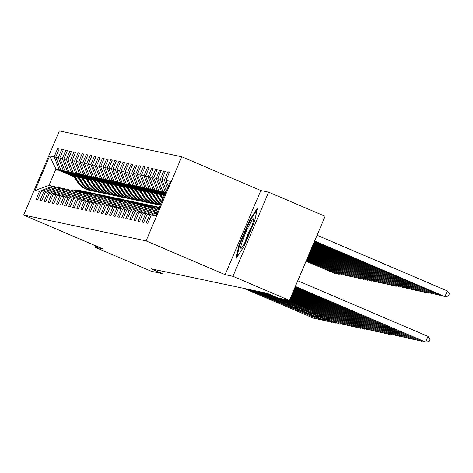 <?xml version="1.0" encoding="UTF-8"?>
<svg xmlns="http://www.w3.org/2000/svg" width="473" height="473" viewBox="0 0 473 473"><rect width="100%" height="100%" fill="white"/><g stroke="black" fill="none" stroke-linecap="round" stroke-linejoin="round"><path stroke-width="0.71" d="M181.78 156.77L59.35 130.944L23.65 215.055L146.08 240.881L181.78 156.77L260.836 190.536L225.136 274.647L232.935 276.291L268.634 192.18L260.836 190.536M268.634 192.18L325.105 216.303L289.399 300.408L232.935 276.291M74.03 176.807L55.92 169.074L48.973 185.446L52.373 186.161L39.478 191.394L35.96 199.695L37.527 200.026L41.05 191.725L43.563 192.257L40.039 200.552L41.612 200.883L45.136 192.588L47.649 193.12L44.125 201.415L45.692 201.746L49.216 193.451L51.728 193.977L48.205 202.278L49.777 202.61L53.301 194.308L55.814 194.841L52.29 203.136L53.857 203.467L57.381 195.172L59.894 195.704L56.37 203.999L57.943 204.33L61.466 196.035L63.979 196.561L60.455 204.862L62.028 205.193L65.546 196.892L68.059 197.424L64.535 205.72L66.108 206.051L69.632 197.755L72.144 198.288L68.62 206.583L70.193 206.914L73.711 198.619L76.224 199.145L72.706 207.446L74.273 207.777L77.797 199.476L80.309 200.008L76.786 208.303L78.358 208.634L81.876 200.339L84.389 200.871L80.871 209.167L82.438 209.498L85.962 201.202L88.475 201.729L84.951 210.03L86.524 210.361L90.041 202.06L92.554 202.592L89.036 210.887L90.603 211.218L94.127 202.923L96.64 203.455L93.116 211.75L94.689 212.081L98.207 203.786L100.719 204.312L97.202 212.614L98.768 212.945L102.292 204.643L104.805 205.176L101.281 213.471L102.854 213.802L106.372 205.507L108.885 206.039L105.367 214.334L106.933 214.665L110.457 206.37L112.97 206.896L109.446 215.197L111.019 215.528L114.543 207.227L117.05 207.759L113.532 216.055L115.099 216.386L118.622 208.09L121.135 208.623L117.611 216.918L119.184 217.249L122.708 208.954L125.221 209.48L121.697 217.781L123.264 218.112L126.788 209.811L129.3 210.343L125.777 218.638L127.349 218.969L130.873 210.674L133.386 211.206L129.862 219.502L131.429 219.833L134.953 211.537L137.466 212.064L133.942 220.365L135.514 220.696L139.038 212.395L141.551 212.927L138.027 221.222L139.6 221.559L143.118 213.258L145.631 213.79L142.107 222.085L143.68 222.416L147.204 214.121L149.716 214.647L146.192 222.949L147.765 223.28L151.283 214.984L155.735 215.919L170.398 181.366L165.952 180.426L169.476 172.131L167.903 171.8L169.352 172.42M39.478 191.394L35.032 190.459L49.7 155.901L54.147 156.841L57.671 148.546L59.119 149.161M167.903 171.8L164.379 180.095L161.867 179.569L165.39 171.267L163.818 170.936L160.3 179.237L157.787 178.705L161.311 170.41L159.738 170.079L156.214 178.374L153.701 177.842L157.225 169.547L155.652 169.216L152.135 177.511L149.622 176.985L153.146 168.684L151.573 168.353L148.049 176.654L145.536 176.122L149.06 167.826L147.487 167.495L143.969 175.79L141.457 175.258L144.975 166.963L143.408 166.632L139.884 174.927L137.371 174.401L140.895 166.1L139.322 165.769L135.804 174.07L133.291 173.538L136.809 165.243L135.243 164.911L131.719 173.207L129.206 172.675L132.73 164.379L131.157 164.048L127.639 172.343L125.126 171.817L128.644 163.516L127.077 163.185L123.554 171.486L121.041 170.954L124.565 162.659L122.992 162.328L119.474 170.623L116.961 170.091L120.479 161.796L118.912 161.464L115.388 169.76L112.876 169.233L116.399 160.932L114.827 160.601L111.303 168.902L108.796 168.37L112.314 160.075L110.747 159.744L107.223 168.039L104.71 167.507L108.234 159.212L106.662 158.881L103.138 167.176L100.631 166.65L104.149 158.349L102.582 158.017L99.058 166.319L96.545 165.786L100.069 157.491L98.496 157.16L94.972 165.455L92.46 164.923L95.984 156.628L94.417 156.297L90.893 164.592L88.38 164.066L91.904 155.765L90.331 155.434L86.807 163.735L84.295 163.203L87.818 154.908L86.252 154.576L82.728 162.872L80.215 162.34L83.739 154.044L82.166 153.713L78.642 162.008L76.129 161.482L79.653 153.181L78.08 152.85L74.563 161.151L72.05 160.619L75.574 152.324L74.001 151.993L70.477 160.288L67.964 159.756L71.488 151.461L69.915 151.129L66.397 159.425L63.885 158.898L67.403 150.597L65.836 150.266L62.312 158.567L59.799 158.035L63.323 149.74L61.75 149.403L58.232 157.704L55.719 157.172L59.237 148.877L57.671 148.546M289.399 300.408L278.278 298.061L266.985 293.242L151.2 268.812L162.499 273.636L163.445 271.396M41.05 191.725L53.946 186.492L57.623 187.521M128.934 198.571L126.315 198.069M77.933 177.405L60.893 170.126L63.406 170.652L77.43 176.648M56.458 187.024L43.563 192.257M55.719 157.172L60.893 170.126M58.232 157.704L63.406 170.652M45.136 192.588L58.025 187.355L61.703 188.378M133.014 199.435L130.4 198.932M82.018 178.262L64.978 170.984L67.485 171.516L81.516 177.505M60.538 187.882L47.649 193.12M59.799 158.035L64.978 170.984M62.312 158.567L67.485 171.516M49.216 193.451L62.111 188.213L65.788 189.241M137.099 200.292L134.48 199.789M86.098 179.125L69.058 171.847L71.571 172.379L85.595 178.368M64.624 188.745L51.728 193.977M63.885 158.898L69.058 171.847M66.397 159.425L71.571 172.379M53.301 194.308L66.196 189.076L69.868 190.105M141.185 201.155L138.565 200.653M90.183 179.988L73.144 172.71L75.656 173.236L89.681 179.232M68.703 189.608L55.814 194.841M67.964 159.756L73.144 172.71M70.477 160.288L75.656 173.236M57.381 195.172L70.276 189.939L73.954 190.962M145.264 202.018L142.645 201.516M94.263 180.846L77.223 173.567L79.736 174.099L93.76 180.089M72.789 190.465L59.894 195.704M72.05 160.619L77.223 173.567M74.563 161.151L79.736 174.099M61.466 196.035L74.362 190.796L78.033 191.825M149.35 202.876L146.731 202.373M98.349 181.709L81.309 174.431L83.822 174.963L97.846 180.952M76.874 191.329L63.979 196.561M76.129 161.482L81.309 174.431M78.642 162.008L83.822 174.963M65.546 196.892L78.441 191.66L82.119 192.688M153.429 203.739L150.81 203.236M102.428 182.572L85.388 175.294L87.901 175.82L101.926 181.815M80.954 192.192L68.059 197.424M80.215 162.34L85.388 175.294M82.728 162.872L87.901 175.82M69.632 197.755L82.527 192.523L86.198 193.546M157.515 204.602L154.896 204.1M106.514 183.429L89.474 176.157L91.987 176.683L106.011 182.673M85.039 193.049L72.144 198.288M84.295 163.203L89.474 176.157M86.807 163.735L91.987 176.683M73.711 198.619L86.606 193.38L90.284 194.409M160.264 205.247L158.975 204.957M110.593 184.293L93.553 177.014L96.066 177.546L110.091 183.536M89.119 193.912L76.224 199.145M88.38 164.066L93.553 177.014M90.893 164.592L96.066 177.546M77.797 199.476L90.692 194.243L94.364 195.272M114.679 185.156L97.639 177.878L100.152 178.41L114.176 184.399M93.205 194.775L80.309 200.008M92.46 164.923L97.639 177.878M94.972 165.455L100.152 178.41M81.876 200.339L94.771 195.107L98.449 196.129M118.758 186.019L101.719 178.741L104.231 179.267L118.262 185.256M97.284 195.633L84.389 200.871M96.545 165.786L101.719 178.741M99.058 166.319L104.231 179.267M85.962 201.202L98.857 195.964L102.529 196.993M122.844 186.876L105.804 179.598L108.317 180.13L122.341 186.12M101.37 196.496L88.475 201.729M100.631 166.65L105.804 179.598M103.138 167.176L108.317 180.13M90.041 202.06L102.937 196.827L106.614 197.856M126.924 187.74L109.884 180.461L112.397 180.993L126.427 186.983M105.449 197.359L92.554 202.592M104.71 167.507L109.884 180.461M107.223 168.039L112.397 180.993M94.127 202.923L107.022 197.69L110.694 198.713M131.009 188.603L113.969 181.325L116.482 181.851L130.507 187.84M109.535 198.217L96.64 203.455M108.796 168.37L113.969 181.325M111.303 168.902L116.482 181.851M98.207 203.786L111.102 198.554L114.779 199.576M135.089 189.46L118.049 182.182L120.562 182.714L134.592 188.703M113.615 199.08L100.719 204.312M112.876 169.233L118.049 182.182M115.388 169.76L120.562 182.714M102.292 204.643L115.187 199.411L118.859 200.44M139.174 190.323L122.135 183.045L124.647 183.577L138.672 189.567M117.7 199.943L104.805 205.176M116.961 170.091L122.135 183.045M119.474 170.623L124.647 183.577M106.372 205.507L119.267 200.274L122.945 201.303M143.254 191.187L126.214 183.908L128.727 184.435L142.757 190.43M121.78 200.8L108.885 206.039M121.041 170.954L126.214 183.908M123.554 171.486L128.727 184.435M110.457 206.37L123.352 201.137L127.03 202.16M147.34 192.044L130.3 184.766L132.812 185.298L146.837 191.287M125.865 201.664L112.97 206.896M125.126 171.817L130.3 184.766M127.639 172.343L132.812 185.298M114.543 207.227L127.432 201.995L131.11 203.023M151.425 192.907L134.379 185.629L136.892 186.161L150.922 192.15M129.945 202.527L117.05 207.759M129.206 172.675L134.379 185.629M131.719 173.207L136.892 186.161M118.622 208.09L131.518 202.858L135.195 203.887M155.505 193.77L138.465 186.492L140.978 187.018L155.002 193.014M134.03 203.39L121.135 208.623M133.291 173.538L138.465 186.492M135.804 174.07L140.978 187.018M122.708 208.954L135.597 203.721L139.275 204.744M159.59 194.628L142.55 187.349L145.057 187.882L159.088 193.871M138.11 204.247L125.221 209.48M137.371 174.401L142.55 187.349M139.884 174.927L145.057 187.882M126.788 209.811L139.683 204.578L143.36 205.607M163.67 195.491L146.63 188.213L149.143 188.745L163.167 194.734M142.196 205.111L129.3 210.343M141.457 175.258L146.63 188.213M143.969 175.79L149.143 188.745M130.873 210.674L143.768 205.442L147.44 206.47M164.61 195.012L150.716 189.076L153.228 189.602L164.805 194.551M146.275 205.974L133.386 211.206M145.536 176.122L150.716 189.076M148.049 176.654L153.228 189.602M134.953 211.537L147.848 206.305L151.526 207.328M164.929 194.261L154.795 189.933L157.308 190.465L165.124 193.8M150.361 206.831L137.466 212.064M149.622 176.985L154.795 189.933M152.135 177.511L157.308 190.465M139.038 212.395L151.934 207.162L155.605 208.191M165.243 193.516L158.881 190.796L161.394 191.329L165.438 193.055M154.446 207.694L141.551 212.927M153.701 177.842L158.881 190.796M156.214 178.374L161.394 191.329M143.118 213.258L156.013 208.025L158.81 208.676M165.562 192.771L162.96 191.66L165.757 192.31M158.526 208.558L145.631 213.79M157.787 178.705L162.96 191.66M160.3 179.237L165.473 192.186M158.431 209.563L147.204 214.121M157.639 211.437L149.716 214.647M161.867 179.569L166.378 190.85M164.379 180.095L167.56 188.059M157.142 212.602L151.283 214.984M165.952 180.426L168.299 186.309M95.511 245.747L94.907 247.172L151.372 271.289L162.499 273.636M94.907 247.172L102.706 248.816L23.65 215.055M225.136 274.647L146.08 240.881M52.373 186.161L53.538 186.658M124.848 197.708L121.254 196.981M121.425 197.052L120.538 199.133M73.35 175.785L59.32 169.795L55.92 169.074L49.7 155.901M48.973 185.446L35.032 190.459M54.147 156.841L59.32 169.795M163.818 170.936L165.266 171.557M159.738 170.079L161.187 170.694M155.652 169.216L157.101 169.837M151.573 168.353L153.021 168.973M147.487 167.495L148.936 168.11M143.408 166.632L144.856 167.253M139.322 165.769L140.771 166.39M135.243 164.911L136.691 165.526M131.157 164.048L132.606 164.669M127.077 163.185L128.526 163.806M122.992 162.328L124.44 162.943M118.912 161.464L120.361 162.085M114.827 160.601L116.275 161.222M110.747 159.744L112.196 160.359M106.662 158.881L108.11 159.502M102.582 158.017L104.03 158.638M98.496 157.16L99.945 157.775M94.417 156.297L95.865 156.918M90.331 155.434L91.78 156.055M86.252 154.576L87.694 155.191M82.166 153.713L83.615 154.334M78.08 152.85L79.529 153.471M74.001 151.993L75.449 152.608M69.915 151.129L71.364 151.744M65.836 150.266L67.284 150.887M61.75 149.403L63.199 150.024M257.478 208.049L249.578 220.181L238.83 245.511L235.974 258.713L243.879 246.581L254.628 221.252L257.478 208.049M239.427 245.771L238.83 245.511M250.17 220.436L249.578 220.181M295.341 286.413L425.623 342.056L295.294 286.532M297.754 280.731L428.035 336.374L425.623 342.056L429.088 341.565L430.052 339.289L428.035 336.374M314.592 241.064L444.265 296.453L444.922 296.595L447.334 290.907L317.052 235.264M447.334 290.907L449.35 293.828L448.386 296.098L444.922 296.595L314.64 240.946M248.845 225.875A16.058 1.709 -66.9 0 0 242.211 241.697A16.058 1.709 -66.9 0 0 241.271 248.207A16.058 1.709 -66.9 0 0 245.517 241.271A16.058 1.709 -66.9 0 0 253.67 219.188A16.058 1.709 -66.9 0 0 248.845 225.875M252.085 225.645A12.156 1.289 -66.9 0 0 250.495 228.625A12.156 1.289 -66.9 0 0 244.843 242.602M236.961 257.2L239.521 245.327L249.939 220.785L257.105 209.787M295.028 287.158L421.538 341.199L294.975 287.277M422.844 341.009L421.538 341.199L421.804 340.566M294.709 287.909L417.458 340.335L294.655 288.027M418.759 340.152L417.458 340.335L417.724 339.709M314.273 241.815L440.836 295.731L314.326 241.697M442.143 295.548L440.836 295.731L441.102 295.105M313.954 242.56L436.756 294.868L314.007 242.442M438.057 294.685L436.756 294.868L437.022 294.241M294.389 288.654L413.372 339.472L294.342 288.772M414.679 339.289L413.372 339.472L413.639 338.845M294.076 289.399L409.293 338.615L294.023 289.517M410.594 338.426L409.293 338.615L409.559 337.982M293.757 290.15L405.207 337.752L293.709 290.268M406.514 337.568L405.207 337.752L405.473 337.125M313.64 243.311L432.671 294.011L313.688 243.187M433.978 293.822L432.671 294.011L432.937 293.384M313.321 244.056L428.591 293.148L313.374 243.938M429.892 292.964L428.591 293.148L428.857 292.521M162.854 194.261L164.119 196.165M163.451 194.515L164.285 195.775M164.391 195.526L163.829 194.675M313.008 244.801L424.506 292.284L313.055 244.683M425.812 292.101L424.506 292.284L424.772 291.658M293.443 290.895L401.128 336.888L293.39 291.013M402.428 336.705L401.128 336.888L401.394 336.262M158.774 193.398L162.747 199.399M160.341 194.072L163.185 198.364M159.371 193.652L162.913 199.009M163.019 198.761L159.744 193.812M312.688 245.552L420.426 291.427L312.742 245.428M421.727 291.238L420.426 291.427L420.692 290.794M156.965 208.226L157.036 208.215A18.896 18.784 -78.1 0 1 159.117 207.954M155.227 208.025L155.729 207.937A18.896 18.784 -78.1 0 1 159.253 207.635M156.468 208.12L156.539 208.108A18.896 18.784 -78.1 0 1 159.17 207.818M293.124 291.64L397.042 336.025L293.071 291.764M159.206 207.742A18.896 18.784 101.9 0 0 156.226 208.043L156.155 208.055M398.343 335.842L397.042 336.025L397.308 335.398M154.689 192.541L159.306 199.511A18.896 18.784 101.9 0 0 161.53 202.267M156.261 193.209L160.613 199.783A18.896 18.784 101.9 0 0 161.867 201.468M155.286 192.795L159.803 199.612A18.896 18.784 101.9 0 0 161.654 201.977M161.736 201.788A18.896 18.784 -78.1 0 1 160.116 199.683L155.664 192.954M312.369 246.297L416.341 290.564L312.422 246.179M417.641 290.381L416.341 290.564L416.607 289.937M152.885 207.363L152.956 207.351A18.896 18.784 -78.1 0 1 159.389 207.304A18.896 18.784 101.9 0 0 159.348 207.28A18.896 18.784 101.9 0 0 152.14 207.18L152.07 207.192M151.141 207.168L151.644 207.073A18.896 18.784 -78.1 0 1 158.851 207.174L159.348 207.28M152.383 207.257L152.454 207.245A18.896 18.784 -78.1 0 1 159.395 207.292M292.805 292.391L392.962 335.168L292.757 292.509M394.263 334.985L392.962 335.168L393.229 334.541M150.609 191.677L155.221 198.648A18.896 18.784 101.9 0 0 160.755 204.1M152.176 192.345L156.533 198.926A18.896 18.784 101.9 0 0 160.956 203.609M151.206 191.932L155.718 198.755A18.896 18.784 101.9 0 0 160.826 203.922M160.873 203.804A18.896 18.784 -78.1 0 1 156.031 198.82L151.579 192.091M312.056 247.042L412.261 289.701L312.103 246.924M413.562 289.517L412.261 289.701L412.527 289.074M148.8 206.506L148.871 206.488A18.896 18.784 -78.1 0 1 157.456 206.938M147.062 206.305L147.564 206.216A18.896 18.784 -78.1 0 1 154.772 206.317L155.268 206.417A18.896 18.784 101.9 0 0 148.061 206.317L147.99 206.334M148.303 206.399L148.374 206.388A18.896 18.784 -78.1 0 1 155.582 206.482L156.078 206.589M292.491 293.136L388.877 334.305L292.438 293.254M390.178 334.121L388.877 334.305L389.143 333.678M146.524 190.814L151.141 197.785A18.896 18.784 101.9 0 0 160.347 205.057M148.096 191.488L152.448 198.063A18.896 18.784 101.9 0 0 160.436 204.839M147.121 191.068L151.638 197.891A18.896 18.784 101.9 0 0 160.377 204.98M160.4 204.933A18.896 18.784 -78.1 0 1 151.951 197.956L147.499 191.228M311.737 247.793L408.175 288.843L311.79 247.669M409.476 288.654L408.175 288.843L408.441 288.211M144.72 205.643L144.785 205.631A18.896 18.784 -78.1 0 1 153.37 206.074M142.976 205.442L143.479 205.353A18.896 18.784 -78.1 0 1 150.686 205.453L151.183 205.56A18.896 18.784 101.9 0 0 143.975 205.459L143.904 205.471M144.218 205.536L144.289 205.524A18.896 18.784 -78.1 0 1 151.496 205.625L151.993 205.731M292.172 293.881L384.797 333.441L292.119 294.005M386.098 333.258L384.797 333.441L385.063 332.815M142.444 189.951L147.056 196.928A18.896 18.784 101.9 0 0 158.804 204.921L159.306 205.028A18.896 18.784 101.9 0 0 159.46 205.057M144.011 190.625L148.362 197.2A18.896 18.784 101.9 0 0 160.27 205.229M143.041 190.211L147.552 197.028A18.896 18.784 101.9 0 0 159.306 205.028M160.116 205.199L159.62 205.093A18.896 18.784 -78.1 0 1 147.866 197.099L143.414 190.371M311.417 248.538L404.096 287.98L311.471 248.42M405.396 287.797L404.096 287.98L404.362 287.353M140.635 204.779L140.706 204.768A18.896 18.784 -78.1 0 1 149.291 205.211M138.896 204.584L139.399 204.49A18.896 18.784 -78.1 0 1 146.606 204.59L147.103 204.697A18.896 18.784 101.9 0 0 139.896 204.596L139.825 204.608M140.138 204.673L140.209 204.661A18.896 18.784 -78.1 0 1 147.416 204.762L147.913 204.868M291.853 294.632L380.712 332.584L291.806 294.75M382.013 332.395L380.712 332.584L380.978 331.957M138.358 189.094L142.976 196.064A18.896 18.784 101.9 0 0 154.724 204.064L155.221 204.165A18.896 18.784 101.9 0 0 155.381 204.2M139.931 189.762L144.283 196.342A18.896 18.784 101.9 0 0 157.432 204.578M138.956 189.348L143.473 196.171A18.896 18.784 101.9 0 0 155.221 204.165M156.031 204.336L155.534 204.23A18.896 18.784 -78.1 0 1 143.786 196.236L139.334 189.507M311.104 249.283L400.01 287.117L311.151 249.165M401.311 286.934L400.01 287.117L400.276 286.49M136.549 203.922L136.62 203.904A18.896 18.784 -78.1 0 1 145.205 204.354M134.811 203.721L135.313 203.632A18.896 18.784 -78.1 0 1 142.521 203.727L143.017 203.833A18.896 18.784 101.9 0 0 135.81 203.733L135.739 203.751M136.053 203.816L136.123 203.804A18.896 18.784 -78.1 0 1 143.331 203.898L143.827 204.005M291.539 295.377L376.632 331.721L291.486 295.495M377.933 331.538L376.632 331.721L376.898 331.094M134.279 188.23L138.891 195.201A18.896 18.784 101.9 0 0 150.639 203.201L151.141 203.307A18.896 18.784 101.9 0 0 151.295 203.337M135.846 188.904L140.197 195.479A18.896 18.784 101.9 0 0 153.347 203.715M134.876 188.485L139.387 195.308A18.896 18.784 101.9 0 0 151.141 203.307M151.951 203.479L151.455 203.372A18.896 18.784 -78.1 0 1 139.701 195.373L135.248 188.644M310.785 250.034L395.931 286.26L310.838 249.91M397.231 286.07L395.931 286.26L396.197 285.627M132.47 203.059L132.541 203.047A18.896 18.784 -78.1 0 1 141.125 203.491M130.731 202.858L131.234 202.769A18.896 18.784 -78.1 0 1 138.435 202.87L138.938 202.976A18.896 18.784 101.9 0 0 131.731 202.876L131.66 202.887M131.973 202.952L132.044 202.941A18.896 18.784 -78.1 0 1 139.251 203.041L139.748 203.142M291.22 296.122L372.547 330.858L291.167 296.246M373.847 330.674L372.547 330.858L372.813 330.231M130.193 187.367L134.811 194.344A18.896 18.784 101.9 0 0 146.559 202.338L147.056 202.444A18.896 18.784 101.9 0 0 147.215 202.474M131.766 188.041L136.118 194.616A18.896 18.784 101.9 0 0 149.267 202.852M130.79 187.627L135.308 194.444A18.896 18.784 101.9 0 0 147.056 202.444M147.866 202.615L147.369 202.509A18.896 18.784 -78.1 0 1 135.621 194.515L131.169 187.787M310.471 250.779L391.845 285.396L310.519 250.66M393.146 285.213L391.845 285.396L392.111 284.77M128.384 202.196L128.455 202.184A18.896 18.784 -78.1 0 1 137.04 202.627M126.646 202.001L127.148 201.906A18.896 18.784 -78.1 0 1 134.356 202.006L134.852 202.113A18.896 18.784 101.9 0 0 127.645 202.012L127.574 202.024M127.887 202.089L127.958 202.077A18.896 18.784 -78.1 0 1 135.166 202.178L135.662 202.284M290.901 296.873L368.467 330L290.854 296.991M369.768 329.811L368.467 330L368.733 329.374M126.114 186.51L130.725 193.481A18.896 18.784 101.9 0 0 142.474 201.48L142.97 201.581A18.896 18.784 101.9 0 0 143.13 201.616M127.68 187.178L132.032 193.759A18.896 18.784 101.9 0 0 145.181 201.995M126.705 186.764L131.222 193.587A18.896 18.784 101.9 0 0 142.97 201.581M143.786 201.752L143.289 201.646A18.896 18.784 -78.1 0 1 131.535 193.652L127.083 186.924M310.152 251.524L387.765 284.533L310.199 251.405M389.066 284.35L387.765 284.533L388.031 283.906M124.304 201.332L124.375 201.321A18.896 18.784 -78.1 0 1 132.954 201.77M122.566 201.137L123.069 201.049A18.896 18.784 -78.1 0 1 130.27 201.143L130.773 201.25A18.896 18.784 101.9 0 0 123.565 201.149L123.494 201.167M123.808 201.232L123.879 201.22A18.896 18.784 -78.1 0 1 131.086 201.315L131.583 201.421M290.588 297.618L364.381 329.137L290.534 297.736M365.682 328.954L364.381 329.137L364.648 328.51M122.028 185.647L126.646 192.617A18.896 18.784 101.9 0 0 138.394 200.617L138.891 200.723A18.896 18.784 101.9 0 0 139.05 200.753M123.601 186.315L127.952 192.895A18.896 18.784 101.9 0 0 141.102 201.131M122.625 185.901L127.142 192.724A18.896 18.784 101.9 0 0 138.891 200.723M139.701 200.895L139.204 200.789A18.896 18.784 -78.1 0 1 127.456 192.789L123.004 186.06M309.833 252.275L383.68 283.67L309.886 252.156M384.981 283.487L383.68 283.67L383.946 283.043M120.219 200.475L120.29 200.463A18.896 18.784 -78.1 0 1 128.875 200.907M118.481 200.274L118.983 200.185A18.896 18.784 -78.1 0 1 126.19 200.286L126.687 200.392A18.896 18.784 101.9 0 0 119.48 200.292L119.409 200.304M119.722 200.369L119.793 200.357A18.896 18.784 -78.1 0 1 127.001 200.457L127.497 200.558M290.268 298.362L360.302 328.274L290.221 298.487M361.603 328.091L360.302 328.274L360.568 327.647M117.948 184.783L122.56 191.76A18.896 18.784 101.9 0 0 134.308 199.754L134.805 199.86A18.896 18.784 101.9 0 0 134.965 199.89M119.515 185.457L123.867 192.032A18.896 18.784 101.9 0 0 137.016 200.268M118.54 185.044L123.057 191.861A18.896 18.784 101.9 0 0 134.805 199.86M135.621 200.032L135.124 199.925A18.896 18.784 -78.1 0 1 123.37 191.932L118.918 185.203M309.519 253.02L379.6 282.813L309.567 252.901M380.901 282.629L379.6 282.813L379.866 282.186M116.139 199.612L116.21 199.6A18.896 18.784 -78.1 0 1 124.789 200.044M114.401 199.417L114.898 199.322A18.896 18.784 -78.1 0 1 122.105 199.423L122.602 199.529A18.896 18.784 101.9 0 0 115.4 199.429L115.329 199.44M115.643 199.505L115.714 199.494A18.896 18.784 -78.1 0 1 122.921 199.594L123.418 199.701M289.955 299.113L356.216 327.417L289.902 299.232M357.517 327.227L356.216 327.417L356.482 326.79M113.863 183.926L118.475 190.897A18.896 18.784 101.9 0 0 130.229 198.891L130.725 198.997A18.896 18.784 101.9 0 0 130.879 199.032M115.436 184.594L119.787 191.175A18.896 18.784 101.9 0 0 132.937 199.411M114.46 184.18L118.977 191.003A18.896 18.784 101.9 0 0 130.725 198.997M131.535 199.168L131.039 199.062A18.896 18.784 -78.1 0 1 119.291 191.068L114.838 184.34M309.2 253.765L375.515 281.949L309.253 253.646M376.815 281.766L375.515 281.949L375.781 281.323M112.054 198.749L112.125 198.737A18.896 18.784 -78.1 0 1 120.71 199.186M110.315 198.554L110.818 198.465A18.896 18.784 -78.1 0 1 118.025 198.559L118.522 198.666A18.896 18.784 101.9 0 0 111.315 198.565L111.244 198.583M111.557 198.648L111.628 198.636A18.896 18.784 -78.1 0 1 118.835 198.731L119.332 198.837M289.636 299.858L352.131 326.553L289.582 299.977M353.437 326.37L352.131 326.553L352.403 325.927M109.783 183.063L114.395 190.034A18.896 18.784 101.9 0 0 126.143 198.033L126.64 198.14A18.896 18.784 101.9 0 0 126.799 198.169M111.35 183.731L115.702 190.312A18.896 18.784 101.9 0 0 128.851 198.548M110.375 183.317L114.892 190.14A18.896 18.784 101.9 0 0 126.64 198.14M127.456 198.311L126.953 198.205A18.896 18.784 -78.1 0 1 115.205 190.205L110.753 183.477M308.881 254.515L371.429 281.086L308.934 254.397M372.736 280.903L371.429 281.086L371.701 280.459M107.974 197.891L108.045 197.88A18.896 18.784 -78.1 0 1 116.624 198.323M106.236 197.69L106.732 197.602A18.896 18.784 -78.1 0 1 113.94 197.702L114.436 197.803A18.896 18.784 101.9 0 0 107.235 197.708L107.164 197.72M107.477 197.785L107.548 197.773A18.896 18.784 -78.1 0 1 114.756 197.874L115.252 197.974M288.329 300.184L348.051 325.69L287.673 300.048M349.352 325.507L348.051 325.69L348.317 325.063M105.698 182.2L110.31 189.176A18.896 18.784 101.9 0 0 122.064 197.17L122.56 197.276A18.896 18.784 101.9 0 0 122.714 197.306M107.265 182.874L111.622 189.448A18.896 18.784 101.9 0 0 124.771 197.684M106.295 182.454L110.812 189.277A18.896 18.784 101.9 0 0 122.56 197.276M123.37 197.448L122.874 197.342A18.896 18.784 -78.1 0 1 111.125 189.342L106.673 182.619M308.567 255.26L367.35 280.229L308.615 255.142M368.65 280.046L367.35 280.229L367.616 279.602M103.889 197.028L103.959 197.016A18.896 18.784 -78.1 0 1 112.544 197.46M102.15 196.833L102.653 196.738A18.896 18.784 -78.1 0 1 109.86 196.839L110.357 196.945A18.896 18.784 101.9 0 0 103.149 196.845L103.079 196.857M103.392 196.922L103.463 196.91A18.896 18.784 -78.1 0 1 110.67 197.01L111.167 197.117M284.243 299.32L343.966 324.833L283.593 299.184M345.272 324.644L343.966 324.833L344.232 324.206M101.612 181.342L106.23 188.313A18.896 18.784 101.9 0 0 117.978 196.307L118.475 196.413A18.896 18.784 101.9 0 0 118.634 196.449M103.185 182.01L107.537 188.591A18.896 18.784 101.9 0 0 120.686 196.827M102.209 181.597L106.727 188.42A18.896 18.784 101.9 0 0 118.475 196.413M119.291 196.585L118.788 196.478A18.896 18.784 -78.1 0 1 107.04 188.485L102.588 181.756M308.248 256.011L363.264 279.366L308.301 255.887M364.571 279.182L363.264 279.366L363.53 278.739M99.809 196.165L99.88 196.153A18.896 18.784 -78.1 0 1 108.459 196.602M98.071 195.97L98.567 195.881A18.896 18.784 -78.1 0 1 105.775 195.976L106.271 196.082A18.896 18.784 101.9 0 0 99.064 195.982L98.999 195.993M99.312 196.064L99.383 196.053A18.896 18.784 -78.1 0 1 106.585 196.147L107.087 196.254M280.164 298.463L339.23 323.834L279.508 298.321M341.187 323.786L339.886 323.97L340.152 323.343M97.533 180.479L102.144 187.45A18.896 18.784 101.9 0 0 113.898 195.45L114.395 195.556A18.896 18.784 101.9 0 0 114.549 195.586M99.099 181.147L103.457 187.728A18.896 18.784 101.9 0 0 116.6 195.964M98.13 180.733L102.641 187.556A18.896 18.784 101.9 0 0 114.395 195.556M115.205 195.721L114.708 195.621A18.896 18.784 -78.1 0 1 102.96 187.621L98.508 180.893M307.929 256.756L359.184 278.502L307.982 256.638M360.485 278.319L359.184 278.502L359.45 277.876M95.723 195.308L95.794 195.296A18.896 18.784 -78.1 0 1 104.379 195.739M93.985 195.107L94.488 195.018A18.896 18.784 -78.1 0 1 101.695 195.118L102.192 195.219A18.896 18.784 101.9 0 0 94.984 195.124L94.913 195.136M95.227 195.201L95.298 195.189A18.896 18.784 -78.1 0 1 102.505 195.29L103.002 195.39M264.785 292.775L335.15 322.97L264.135 292.639M337.107 322.923L335.8 323.106L336.067 322.48M93.447 179.616L98.065 186.593A18.896 18.784 101.9 0 0 109.813 194.586L110.31 194.693A18.896 18.784 101.9 0 0 110.469 194.722M95.02 180.29L99.371 186.865A18.896 18.784 101.9 0 0 112.521 195.101M94.044 179.87L98.561 186.693A18.896 18.784 101.9 0 0 110.31 194.693M111.12 194.864L110.623 194.758A18.896 18.784 -78.1 0 1 98.875 186.758L94.423 180.036M307.616 257.501L355.099 277.645L307.663 257.383M356.406 277.456L355.099 277.645L355.365 277.018M91.644 194.444L91.715 194.433A18.896 18.784 -78.1 0 1 100.294 194.876M89.905 194.249L90.402 194.155A18.896 18.784 -78.1 0 1 97.609 194.255L98.106 194.362A18.896 18.784 101.9 0 0 90.899 194.261L90.828 194.273M91.147 194.338L91.218 194.326A18.896 18.784 -78.1 0 1 98.419 194.427L98.922 194.533M260.706 291.918L331.721 322.249L260.049 291.776M333.022 322.06L331.721 322.249L331.987 321.622M89.367 178.759L93.979 185.729A18.896 18.784 101.9 0 0 105.733 193.723L106.23 193.829A18.896 18.784 101.9 0 0 106.384 193.865M90.934 179.427L95.292 186.007A18.896 18.784 101.9 0 0 108.435 194.243M89.965 179.013L94.476 185.836A18.896 18.784 101.9 0 0 106.23 193.829M107.04 194.001L106.543 193.895A18.896 18.784 -78.1 0 1 94.795 185.901L90.337 179.172M307.296 258.252L351.019 276.782L307.349 258.128M352.32 276.599L351.019 276.782L351.285 276.155M87.558 193.581L87.629 193.569A18.896 18.784 -78.1 0 1 96.214 194.013M85.82 193.386L86.323 193.297A18.896 18.784 -78.1 0 1 93.53 193.392L94.026 193.498A18.896 18.784 101.9 0 0 86.819 193.398L86.748 193.41M87.062 193.481L87.133 193.463A18.896 18.784 -78.1 0 1 94.34 193.563L94.837 193.67M256.62 291.055L326.985 321.25L255.97 290.913M328.942 321.202L327.635 321.386L327.901 320.759M85.282 177.895L89.9 184.866A18.896 18.784 101.9 0 0 101.648 192.866L102.144 192.966A18.896 18.784 101.9 0 0 102.304 193.002M86.855 178.563L91.206 185.144A18.896 18.784 101.9 0 0 104.356 193.38M85.879 178.15L90.396 184.973A18.896 18.784 101.9 0 0 102.144 192.966M102.954 193.138L102.458 193.037A18.896 18.784 -78.1 0 1 90.71 185.038L86.257 178.309M306.983 258.997L346.934 275.919L307.03 258.879M348.24 275.735L346.934 275.919L347.2 275.292M83.479 192.724L83.55 192.712A18.896 18.784 -78.1 0 1 92.129 193.155M81.734 192.523L82.237 192.434A18.896 18.784 -78.1 0 1 89.444 192.535L89.941 192.635A18.896 18.784 101.9 0 0 82.734 192.541L82.663 192.552M82.982 192.617L83.047 192.606A18.896 18.784 -78.1 0 1 90.254 192.706L90.751 192.807M252.541 290.191L323.556 320.523L251.884 290.055M324.856 320.339L323.556 320.523L323.822 319.896M81.202 177.032L85.814 184.003A18.896 18.784 101.9 0 0 97.568 192.003L98.065 192.109A18.896 18.784 101.9 0 0 98.218 192.139M82.769 177.706L87.127 184.281A18.896 18.784 101.9 0 0 100.27 192.517M81.799 177.286L86.311 184.109A18.896 18.784 101.9 0 0 98.065 192.109M98.875 192.28L98.378 192.174A18.896 18.784 -78.1 0 1 86.63 184.174L82.172 177.452M306.664 259.742L342.854 275.061L306.717 259.624M344.155 274.872L342.854 275.061L343.12 274.435M79.393 191.861L79.464 191.849A18.896 18.784 -78.1 0 1 88.049 192.292M77.655 191.666L78.157 191.571A18.896 18.784 -78.1 0 1 85.365 191.671L85.861 191.778A18.896 18.784 101.9 0 0 78.654 191.677L78.583 191.689M78.896 191.754L78.967 191.742A18.896 18.784 -78.1 0 1 86.175 191.843L86.671 191.949M248.455 289.328L319.47 319.665L247.805 289.192M320.771 319.476L319.47 319.665L319.736 319.039M77.117 176.175L81.734 183.146A18.896 18.784 101.9 0 0 93.483 191.139L93.979 191.246A18.896 18.784 101.9 0 0 94.139 191.281M78.689 176.843L83.041 183.418A18.896 18.784 101.9 0 0 96.19 191.66M77.714 176.429L82.231 183.252A18.896 18.784 101.9 0 0 93.979 191.246M94.789 191.417L94.293 191.311A18.896 18.784 -78.1 0 1 82.544 183.317L78.092 176.589M306.344 260.493L338.769 274.198L306.398 260.369M340.069 274.015L338.769 274.198L339.035 273.571M75.313 190.997L75.384 190.986A18.896 18.784 -78.1 0 1 83.963 191.429M73.569 190.802L74.072 190.714A18.896 18.784 -78.1 0 1 81.279 190.808L81.776 190.915A18.896 18.784 101.9 0 0 74.568 190.814L74.498 190.826M74.811 190.897L74.882 190.879A18.896 18.784 -78.1 0 1 82.089 190.98L82.586 191.086M244.375 288.471L314.734 318.666L243.719 288.329M316.691 318.619L315.39 318.802L315.657 318.175M73.037 175.312L77.649 182.282A18.896 18.784 101.9 0 0 89.403 190.282L89.9 190.383A18.896 18.784 101.9 0 0 90.053 190.418M74.604 175.98L78.961 182.56A18.896 18.784 101.9 0 0 92.105 190.796M73.634 175.566L78.146 182.389A18.896 18.784 101.9 0 0 89.9 190.383M90.71 190.554L90.213 190.453A18.896 18.784 -78.1 0 1 78.459 182.454L74.007 175.725M306.031 261.238L334.689 273.335L306.078 261.12M335.99 273.152L334.689 273.335L334.955 272.708M156.539 208.108L157.036 208.215M155.729 207.937L156.226 208.043M159.803 199.612L159.306 199.511M160.613 199.783L160.116 199.683M152.454 207.245L152.956 207.351M151.644 207.073L152.14 207.18M155.718 198.755L155.221 198.648M156.533 198.926L156.031 198.82M148.374 206.388L148.871 206.488M147.564 206.216L148.061 206.317M151.638 197.891L151.141 197.785M152.448 198.063L151.951 197.956M144.289 205.524L144.785 205.631M143.479 205.353L143.975 205.459M147.552 197.028L147.056 196.928M148.362 197.2L147.866 197.099M140.209 204.661L140.706 204.768M139.399 204.49L139.896 204.596M143.473 196.171L142.976 196.064M144.283 196.342L143.786 196.236M136.123 203.804L136.62 203.904M135.313 203.632L135.81 203.733M139.387 195.308L138.891 195.201M140.197 195.479L139.701 195.373M132.044 202.941L132.541 203.047M131.234 202.769L131.731 202.876M135.308 194.444L134.811 194.344M136.118 194.616L135.621 194.515M127.958 202.077L128.455 202.184M127.148 201.906L127.645 202.012M131.222 193.587L130.725 193.481M132.032 193.759L131.535 193.652M123.879 201.22L124.375 201.321M123.069 201.049L123.565 201.149M127.142 192.724L126.646 192.617M127.952 192.895L127.456 192.789M119.793 200.357L120.29 200.463M118.983 200.185L119.48 200.292M123.057 191.861L122.56 191.76M123.867 192.032L123.37 191.932M115.714 199.494L116.21 199.6M114.898 199.322L115.4 199.429M118.977 191.003L118.475 190.897M119.787 191.175L119.291 191.068M111.628 198.636L112.125 198.737M110.818 198.465L111.315 198.565M114.892 190.14L114.395 190.034M115.702 190.312L115.205 190.205M107.548 197.773L108.045 197.88M106.732 197.602L107.235 197.708M110.812 189.277L110.31 189.176M111.622 189.448L111.125 189.342M103.463 196.91L103.959 197.016M102.653 196.738L103.149 196.845M106.727 188.42L106.23 188.313M107.537 188.591L107.04 188.485M99.383 196.053L99.88 196.153M98.567 195.881L99.064 195.982M102.641 187.556L102.144 187.45M103.457 187.728L102.96 187.621M95.298 195.189L95.794 195.296M94.488 195.018L94.984 195.124M98.561 186.693L98.065 186.593M99.371 186.865L98.875 186.758M91.218 194.326L91.715 194.433M90.402 194.155L90.899 194.261M94.476 185.836L93.979 185.729M95.292 186.007L94.795 185.901M87.133 193.463L87.629 193.569M86.323 193.297L86.819 193.398M90.396 184.973L89.9 184.866M91.206 185.144L90.71 185.038M83.047 192.606L83.55 192.712M82.237 192.434L82.734 192.541M86.311 184.109L85.814 184.003M87.127 184.281L86.63 184.174M78.967 191.742L79.464 191.849M78.157 191.571L78.654 191.677M82.231 183.252L81.734 183.146M83.041 183.418L82.544 183.317M74.882 190.879L75.384 190.986M74.072 190.714L74.568 190.814M78.146 182.389L77.649 182.282M78.961 182.56L78.459 182.454"/></g></svg>
